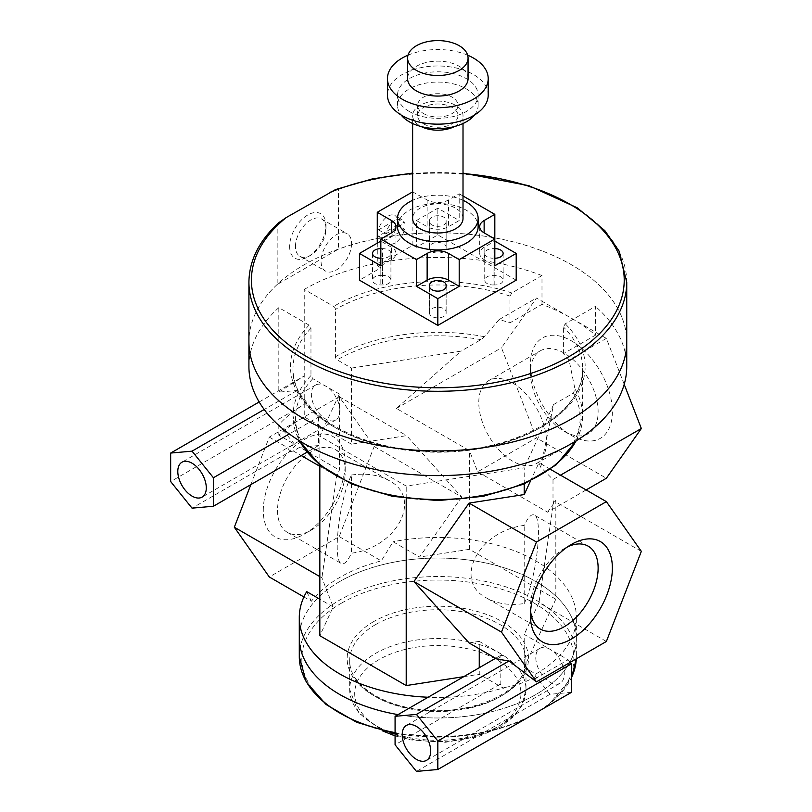 <?xml version="1.0" encoding="UTF-8"?>
<svg xmlns="http://www.w3.org/2000/svg" width="812" height="812" viewBox="0 0 812 812"><rect width="100%" height="100%" fill="white"/><g stroke="black" fill="none" stroke-linecap="round" stroke-linejoin="round"><path stroke-width="0.61" stroke-dasharray="4.06 3.04" d="M351.566 243.59A21.579 12.454 -60 0 1 342.146 265.311A21.579 12.454 -60 0 1 325.521 271.086A21.579 12.454 -60 0 1 321.055 261.21A21.579 12.454 -60 0 1 330.464 239.499A21.579 12.454 -60 0 1 347.1 233.714A21.579 12.454 -60 0 1 351.566 243.59M289.64 246.442A25.69 14.829 120 0 0 307.809 256.927A25.69 14.829 120 0 0 325.977 225.462A25.69 14.829 120 0 0 307.809 214.967A25.69 14.829 120 0 0 289.64 246.442M295.466 246.442A21.579 12.454 -60 0 1 304.886 224.721A21.579 12.454 -60 0 1 321.511 218.946A21.579 12.454 -60 0 1 325.977 228.822A21.579 12.454 -60 0 1 310.722 255.242A21.579 12.454 -60 0 1 299.932 256.318A21.579 12.454 -60 0 1 295.466 246.442M278.78 222.671L277.166 224.853L277.166 284.494L338.452 249.111L338.452 189.46L335.559 189.561M277.166 284.494L277.166 284.494A188.912 109.072 0 0 0 248.919 341.862A188.912 109.072 0 0 1 277.166 284.494A188.912 109.072 0 0 1 304.246 264.742A188.912 109.072 0 0 1 338.452 249.111A188.912 109.072 0 0 1 529.789 246.594A188.912 109.072 0 0 1 626.742 341.862A188.912 109.072 0 0 0 529.789 246.594A188.912 109.072 0 0 0 338.452 249.101M564.289 353.179A47.857 27.628 -120 0 0 540.356 350.804A47.857 27.628 -120 0 0 530.439 372.718A47.857 27.628 -120 0 0 564.279 431.324A47.857 27.628 -120 0 0 588.213 433.699A47.857 27.628 -120 0 0 595.551 395.353A47.857 27.628 -120 0 0 564.289 353.179M571.404 340.837A57.936 33.444 60 0 1 612.37 411.785A57.936 33.444 60 0 1 571.404 435.445A57.936 33.444 60 0 1 530.439 364.486A57.936 33.444 60 0 1 571.404 340.837M512.636 383A47.857 27.628 60 0 1 543.898 425.173A47.857 27.628 60 0 1 536.559 463.52A47.857 27.628 60 0 1 488.702 435.892A47.857 27.628 60 0 1 488.702 380.625A47.857 27.628 60 0 1 512.636 383M624.205 384.36L606.371 338.401L536.448 298.024L501.481 347.769L536.448 437.881L606.371 478.248M277.531 510.504A47.857 27.628 120 0 0 287.448 532.418A47.857 27.628 120 0 0 311.372 530.043L311.372 530.043A47.857 27.628 120 0 0 345.212 471.437A47.857 27.628 120 0 0 335.305 449.523A47.857 27.628 120 0 0 298.42 462.343A47.857 27.628 120 0 0 277.531 510.504M263.281 510.504A57.936 33.444 -60 0 1 304.246 439.556A57.936 33.444 -60 0 1 345.212 463.205A57.936 33.444 -60 0 1 304.246 534.154A57.936 33.444 -60 0 1 263.281 510.504M351.454 475.03C366.09 472.939 378.676 474.807 389.192 480.643C422.95 497.969 397.109 547.653 351.454 553.185C347.526 561.468 344.156 564.908 341.334 563.528C332.291 560.473 339.213 499.867 351.454 475.03L351.454 553.185M250.847 484.632L269.29 437.12L339.213 396.743L374.17 446.488L339.213 536.6L269.29 576.967M530.612 610.989A47.857 27.628 -60 0 1 530.439 607.163A47.857 27.628 -60 0 1 564.279 548.557A47.857 27.628 -60 0 1 564.289 548.557A47.857 27.628 -60 0 1 567.679 546.791M530.439 607.163L530.439 615.394M524.207 603.57C536.438 578.733 543.37 518.127 534.316 515.072C531.505 513.681 528.125 517.132 524.207 525.415C478.552 530.947 452.7 580.631 486.459 597.957C496.985 603.793 509.56 605.661 524.207 603.57L524.207 525.415M479.253 648.829L479.253 641.368L503.47 655.345L500.162 655.649L500.162 684.14L503.47 688.251L479.253 674.275L479.253 667.718M503.47 688.251L504.891 687.439A138.537 79.982 0 0 1 503.054 688.018A138.537 79.982 0 0 1 428.127 697.234M571.404 692.372L550.039 694.28L535.788 676.548L535.788 674.011L524.207 667.322L524.207 634.416L568.106 659.76L533.139 679.948M570.197 662.369L568.106 659.76M550.039 649.326A20.148 11.632 -120 0 0 539.96 648.331A20.148 11.632 -120 0 0 539.96 671.595A20.148 11.632 -120 0 0 560.107 683.227A20.148 11.632 -120 0 0 563.203 667.088A20.148 11.632 -120 0 0 550.039 649.326M535.788 676.548C526.572 681.857 516.27 685.48 504.891 687.439M550.039 694.28L416.454 771.4M500.162 684.14L395.079 744.807M463.743 676.67L479.253 674.275M319.837 576.601L321.897 577.789L333.194 606.909L319.837 635.705M333.194 606.909L319.837 599.195M479.253 641.368L469.062 642.942M524.207 483.952L524.207 467.824L406.213 486.083L319.837 436.217L339.406 394.043L339.406 470.138L336.675 476.025L321.897 577.789M406.213 498.558L406.213 486.083M606.371 641.48L538.985 602.575L524.207 634.416M497.005 659.08L503.47 655.345M641.338 551.368L553.764 500.811L538.985 602.575M550.384 469.306L538.985 462.728L540.741 467.245L553.002 479.506L553.002 498.852L553.764 500.811M530.459 481.08L538.985 462.728M294.482 444.194L278.82 424.727C286.169 416.759 294.644 409.999 304.246 404.447L304.246 416.932A188.912 109.072 0 0 0 278.82 435.161L294.482 444.194L288.016 447.93L289.772 451.726L192.038 508.16M269.29 437.12L288.016 447.93M278.82 424.727L278.82 435.161M500.162 655.649L495.614 658.278M339.406 394.043L312.823 378.686L310.966 375.56L310.966 328.261L309.108 325.135L278.82 307.647L278.82 392.125L297.121 390.491L318.497 417.084L289.295 433.933M297.121 390.491L264.184 409.502M289.772 451.726L293.305 450.985L299.76 447.25L339.406 470.138M318.497 417.084L318.497 445.575L299.76 447.25M318.497 445.575L306.926 452.254M374.17 446.488L461.744 497.045L406.599 435.648L351.454 444.184L351.454 368.09L337.193 359.858A2.517 1.451 60 0 1 335.417 356.772L335.417 309.473A2.517 1.451 -120 0 0 333.63 306.388L304.246 289.417L304.246 404.447L170.662 481.567M293.305 450.985L301.211 455.552M319.837 466.301L336.675 476.025M540.741 467.245L553.561 404.569L524.207 467.824M524.207 667.322L555.824 599.195L555.824 500.476L553.002 498.852M303.911 596.962L311.361 601.256A138.537 79.982 180 0 1 339.873 577.352A138.537 79.982 180 0 1 381.285 560.889L393.089 541.756L419.571 557.042L461.744 497.045M339.213 536.6L381.285 560.889M339.213 396.743L406.599 435.648M351.454 444.184L304.246 416.932M306.713 591.623L311.361 601.256M319.837 465.124L319.837 436.217M351.454 368.09L461.013 351.139L396.398 408.436L469.448 450.609L477.669 471.813L536.448 437.881M555.824 599.195L469.448 549.328L469.448 450.609M469.448 549.328L419.571 557.042M339.873 410.76A20.148 11.632 -120 0 0 331.073 390.481A20.148 11.632 -120 0 0 315.543 385.081A20.148 11.632 -120 0 0 315.543 408.355A20.148 11.632 -120 0 0 335.691 419.987A20.148 11.632 -120 0 0 339.873 410.76M606.371 338.401L569.05 359.949A144.83 83.616 0 0 0 563.406 353.677L595.429 335.194A188.912 109.072 0 0 0 571.404 318.213A188.912 109.072 0 0 0 541.99 304.348L509.977 322.831A144.83 83.616 0 0 0 499.126 319.573L536.448 298.024M553.002 479.506L560.524 475.162M553.561 404.569L573.465 393.079L574.947 388.978L569.05 359.949M499.126 319.573L484.459 336.736L480.917 339.649L461.013 351.139M396.398 408.436L501.481 347.769M477.669 471.813L547.592 512.179L586.122 489.94M547.592 512.179L555.824 500.476M563.406 353.677L563.406 326.942L565.253 323.826L595.429 306.408L595.429 335.194M278.82 392.125L304.246 375.946L259.16 401.981M535.788 674.011A138.537 79.982 0 0 0 576.368 617.455A138.537 79.982 0 0 0 393.089 541.756M339.873 581.463A138.537 79.982 0 0 0 299.293 638.019A138.537 79.982 0 0 1 339.873 581.463A138.537 79.982 0 0 1 490.844 564.127A138.537 79.982 0 0 1 576.368 638.019A138.537 79.982 0 0 0 490.844 564.127A138.537 79.982 0 0 0 339.873 581.463M299.293 656.522A138.537 79.982 0 0 1 339.873 599.966A138.537 79.982 0 0 1 490.844 582.63A138.537 79.982 0 0 1 576.368 656.522L576.307 658.837A138.537 79.982 0 0 0 576.368 656.522L576.368 638.019A138.537 79.982 0 0 1 398.012 714.621A138.537 79.982 0 0 0 576.368 638.019L576.368 617.455M541.99 304.348L541.99 275.552L511.824 292.98L509.977 296.096L509.977 322.831M541.99 275.552A188.912 109.072 0 0 0 304.246 289.417M278.82 307.647A188.912 109.072 0 0 0 248.919 366.547M626.742 366.547A188.912 109.072 0 0 0 595.429 306.408M463.013 200.3A40.306 23.264 0 0 0 412.638 200.3M397.525 226.69A40.306 23.264 180 0 1 437.83 203.426A40.306 23.264 180 0 1 478.126 226.69M463.013 218.469A25.192 14.545 0 0 0 437.83 203.924A25.192 14.545 0 0 0 412.638 218.469M454.507 126.54A25.192 14.545 0 0 0 463.013 115.639A25.192 14.545 0 0 0 437.83 101.094A25.192 14.545 0 0 0 412.638 115.639A25.192 14.545 0 0 0 420.017 125.921A25.192 14.545 0 0 0 421.154 126.54M423.58 123.86A20.148 11.632 0 0 0 445.534 126.388A20.148 11.632 0 0 0 457.978 115.639A20.148 11.632 0 0 0 437.83 104.007A20.148 11.632 0 0 0 417.672 115.639A20.148 11.632 0 0 0 423.58 123.86M423.58 113.578A20.148 11.632 0 0 0 445.534 116.106A20.148 11.632 0 0 0 457.978 105.357A20.148 11.632 0 0 0 437.83 93.715A20.148 11.632 0 0 0 417.672 105.357A20.148 11.632 0 0 0 423.58 113.578M474.492 115.02A40.306 23.264 0 0 0 478.126 105.357A40.306 23.264 0 0 0 437.83 82.083A40.306 23.264 0 0 0 397.525 105.357A40.306 23.264 0 0 0 401.169 115.02M409.329 111.518A40.306 23.264 0 0 0 453.248 116.563A40.306 23.264 0 0 0 478.126 95.065A40.306 23.264 0 0 0 437.83 71.801A40.306 23.264 0 0 0 397.525 95.065A40.306 23.264 0 0 0 409.329 111.518M488.205 95.065A50.374 29.08 0 0 0 437.83 65.985A50.374 29.08 0 0 0 387.456 95.065M467.641 55.175A50.374 29.08 0 0 0 408.02 55.175M468.057 78.622A30.227 17.448 0 0 0 437.83 61.164A30.227 17.448 0 0 0 407.604 78.622M493.036 284.961L494.823 284.961A8.313 4.801 0 0 0 503.135 280.17A8.313 4.801 0 0 0 494.823 275.369L493.036 275.369A8.313 4.801 0 0 0 484.734 280.17A8.313 4.801 0 0 0 493.036 284.961L493.036 258.226A8.313 4.801 180 0 1 484.734 253.425A8.313 4.801 180 0 1 493.036 248.634L494.823 248.634M494.823 284.961L494.823 258.226L493.036 258.226M382.614 275.369L380.838 275.369A8.313 4.801 0 0 0 372.525 280.17A8.313 4.801 0 0 0 380.838 284.961L382.614 284.961A8.313 4.801 0 0 0 390.927 280.17A8.313 4.801 0 0 0 382.614 275.369L382.614 248.634A8.313 4.801 180 0 1 390.927 253.425A8.313 4.801 180 0 1 382.614 258.226L380.838 258.226L380.838 275.369M380.838 248.634L382.614 248.634M429.518 312.041L429.518 313.067A8.313 4.801 0 0 0 437.83 317.868A8.313 4.801 0 0 0 446.143 313.067L446.143 312.041A8.313 4.801 0 0 0 437.83 307.24A8.313 4.801 0 0 0 429.518 312.041L429.518 285.306M429.518 286.332L429.518 313.067M446.143 286.332L446.143 313.067M446.143 285.306L446.143 312.041M446.143 248.289L446.143 247.264A8.313 4.801 0 0 0 437.83 242.463A8.313 4.801 0 0 0 429.518 247.264L429.518 248.289A8.313 4.801 0 0 0 437.83 253.09A8.313 4.801 0 0 0 446.143 248.289L446.143 221.554A8.313 4.801 180 0 1 437.83 226.355A8.313 4.801 180 0 1 429.518 221.554L429.518 247.264M429.518 220.529A8.313 4.801 180 0 1 437.83 215.728A8.313 4.801 180 0 1 446.143 220.529L446.143 221.554M446.143 220.529L446.143 247.264M429.518 221.554L429.518 248.289M494.823 239.032L494.823 241.093L484.135 247.264A15.113 8.729 0 0 0 479.709 253.425A15.113 8.729 0 0 0 484.135 259.596L494.823 265.768M516.199 280.17L437.83 234.922L416.454 247.264L416.454 220.529L427.142 226.69A15.113 8.729 0 0 0 448.518 226.69L459.196 220.529L459.196 193.784L448.518 199.955A15.113 8.729 180 0 1 427.142 199.955L412.638 191.876M416.454 220.529L437.83 208.187L459.196 220.529M380.838 265.768L391.516 259.596A15.113 8.729 0 0 0 395.952 253.425A15.113 8.729 0 0 0 391.516 247.264L380.838 241.093L380.838 267.828L359.462 280.17M437.83 234.922L437.83 208.187M459.196 193.784L463.013 195.986M397.383 225.157L378.534 236.038A13.855 7.998 120 0 0 381.031 239.51A13.855 7.998 120 0 0 397.383 225.157L404.508 229.278L385.659 240.159L378.534 236.038M385.659 240.159A13.855 7.998 120 0 0 388.156 243.63A13.855 7.998 120 0 0 404.508 229.278M397.383 218.986A13.855 7.998 120 0 0 394.886 215.515A13.855 7.998 120 0 0 378.534 229.877L397.383 218.986L404.508 223.107A13.855 7.998 120 0 0 402.011 219.636A13.855 7.998 120 0 0 385.659 233.988L378.534 229.877M385.659 233.988L404.508 223.107M416.454 247.264L412.892 245.204L377.275 265.768L377.275 243.143M377.275 265.768L380.838 267.828M412.892 245.204L412.892 191.733M277.166 224.853A188.912 109.072 0 0 0 248.919 282.221M626.742 282.221A188.912 109.072 0 0 0 529.789 186.953A188.912 109.072 0 0 0 338.452 189.46M463.013 173.545A186.395 107.61 0 0 0 412.638 173.545M310.966 328.261A144.83 83.616 0 0 0 293 368.597A144.83 83.616 0 0 0 437.83 452.223A144.83 83.616 0 0 0 582.661 368.597A144.83 83.616 0 0 0 563.406 326.942M310.966 375.56A144.83 83.616 0 0 0 293 415.906A144.83 83.616 0 0 0 299.618 440.896M576.043 440.896A144.83 83.616 0 0 0 582.661 415.906A144.83 83.616 0 0 0 574.947 388.978M312.823 378.686A142.313 82.164 0 0 0 424.28 499.745A142.313 82.164 0 0 0 573.465 393.079M480.917 339.649A142.313 82.164 0 0 0 337.193 359.858M484.459 336.736A144.83 83.616 0 0 0 335.417 356.772M511.824 292.98A147.348 85.077 0 0 0 333.63 306.388M309.108 325.135A147.348 85.077 0 0 0 439.13 451.614A147.348 85.077 0 0 0 565.253 323.826M509.977 296.096A144.83 83.616 0 0 0 335.417 309.473M379.052 659.608A83.118 47.989 0 0 0 416.312 739.905A83.118 47.989 0 0 0 518.117 681.126A83.118 47.989 0 0 0 379.052 659.608M395.079 733.946A88.163 50.902 0 0 0 525.983 689.429A88.163 50.902 0 0 0 471.569 642.414A88.163 50.902 0 0 0 375.489 653.447A88.163 50.902 0 0 0 349.667 689.429A88.163 50.902 0 0 0 392.835 733.206M375.489 624.651A88.163 50.902 0 0 0 349.667 660.643A88.163 50.902 0 0 0 437.83 711.535A88.163 50.902 0 0 0 525.983 660.643A88.163 50.902 0 0 0 471.569 613.618A88.163 50.902 0 0 0 375.489 624.651M373.713 621.566A90.68 52.354 0 0 0 414.364 709.15A90.68 52.354 0 0 0 525.415 645.032A90.68 52.354 0 0 0 373.713 621.566M341.649 603.052A136.02 78.531 0 0 0 402.62 734.434A136.02 78.531 0 0 0 569.212 638.262A136.02 78.531 0 0 0 341.649 603.052M395.079 732.607A138.537 79.982 0 0 0 530.642 715.9M540.67 710.114A138.537 79.982 0 0 0 571.404 677.726M494.823 258.226L494.823 275.369M493.036 248.634L493.036 275.369M380.838 258.226L380.838 284.961M382.614 258.226L382.614 284.961M484.135 259.596L484.135 247.264M448.518 199.955L448.518 226.69M427.142 199.955L427.142 226.69M391.516 259.596L391.516 247.264M307.809 256.927L310.722 255.242M325.977 225.462L325.977 228.822M321.511 218.946L347.1 233.714M299.932 256.318L325.521 271.086M463.013 173.068L412.638 173.068M564.279 431.324L571.404 435.445M530.439 372.718L530.439 364.486M536.559 463.52L588.213 433.699M488.702 380.625L540.356 350.804M345.212 471.437L345.212 463.205M311.372 530.043L304.246 534.154M287.448 532.418L341.334 563.528M335.305 449.523L389.192 480.643M564.279 548.557L571.404 544.436M588.213 546.182L534.316 515.072M540.356 629.077L486.459 597.957M539.96 648.331L406.376 725.451M560.107 683.227L426.533 760.357M576.368 440.693L582.661 415.906L582.661 368.597C584.965 411.308 517.031 451.766 439.799 451.147C361.178 453.055 290.554 412.11 293 368.597L293 415.906L299.293 440.693M315.543 385.081L181.969 462.211M335.691 419.987L202.117 497.106M395.079 735.905L410.74 739.935L445.646 742.259L479.303 736.322L500.73 726.77L514.321 716.022L521.74 705.872L525.983 689.429L525.983 660.643C528.571 691.103 468.697 718.488 414.638 708.703C376.575 703.222 348.805 681.674 349.667 660.643L349.667 689.429L358.528 712.824L382.462 730.851M395.079 733.642L450.67 737.225L487.951 732.109L521.405 721.239M547.41 706.227L571.404 678.091M463.013 123.515L463.013 115.639M412.638 123.515L412.638 115.639M457.978 115.639L457.978 105.357M417.672 115.639L417.672 105.357M478.126 105.357L478.126 95.065M397.525 105.357L397.525 95.065M503.135 253.425L503.135 280.17M484.734 253.425L484.734 280.17M372.525 253.425L372.525 280.17M390.927 253.425L390.927 280.17M479.709 226.69L479.709 253.425M395.952 226.69L395.952 253.425M388.156 243.63L381.031 239.51M402.011 219.636L394.886 215.515"/><path stroke-width="1.22" d="M412.638 173.068L372.535 178.853L335.559 189.561L286.21 217.565L278.78 222.671C259.14 240.707 249.182 260.561 248.919 282.221A188.912 109.072 0 0 0 437.83 391.293A188.912 109.072 0 0 0 626.742 282.221L619.028 250.979L604.849 230.638L577.251 207.811L528.957 185.704L463.013 173.068M626.742 341.862A188.912 109.072 0 0 1 437.83 450.934A188.912 109.072 0 0 1 248.919 341.862A188.912 109.072 0 0 0 437.83 450.934A188.912 109.072 0 0 0 626.742 341.862L626.742 282.221M586.122 489.94L606.371 478.248L641.338 428.513L624.205 384.36M303.911 596.962L269.29 576.967L234.323 527.232L250.847 484.632M567.679 546.791A47.857 27.628 -60 0 1 588.213 546.182A47.857 27.628 -60 0 1 588.213 601.448A47.857 27.628 -60 0 1 540.356 629.077A47.857 27.628 -60 0 1 530.612 610.989M530.439 615.394A57.936 33.444 120 0 0 571.404 639.044A57.936 33.444 120 0 0 612.37 568.096A57.936 33.444 120 0 0 571.404 544.436A57.936 33.444 120 0 0 530.439 615.394M606.371 501.633L641.338 551.368L606.371 641.48L536.448 681.857L501.481 632.112L536.448 542L606.371 501.633L550.384 469.306M479.253 667.718L479.253 648.829M495.614 658.278L395.079 716.316L416.454 714.408L437.83 740.991L437.83 769.492L571.404 692.372L571.404 663.871L570.197 662.369M437.83 769.492L416.454 771.4L395.079 744.807L395.079 716.316M416.454 726.446A20.148 11.632 60 0 1 430.705 751.13A20.148 11.632 60 0 1 426.533 760.357A20.148 11.632 60 0 1 406.376 748.715A20.148 11.632 60 0 1 406.376 725.451A20.148 11.632 60 0 1 416.454 726.446M319.837 465.124L319.837 635.705L406.213 685.572L463.743 676.67M319.837 599.195L306.713 591.623A138.537 79.982 0 0 0 299.293 617.455A138.537 79.982 0 0 0 428.127 697.234M536.448 681.857L509.053 660.948L497.005 659.08L469.062 642.942L413.907 581.554L469.062 503.095L524.207 494.569L524.207 483.952M406.213 685.572L406.213 498.558M536.448 542L469.062 503.095M524.207 494.569L530.459 481.08M501.481 632.112L413.907 581.554M509.053 660.948L416.454 714.408M264.184 409.502L192.038 451.157L213.414 477.75L213.414 506.241L192.038 508.16L170.662 481.567L170.662 453.066L192.038 451.157M289.295 433.933L213.414 477.75M306.926 452.254L213.414 506.241M234.323 527.232L319.837 576.601M301.211 455.552L319.837 466.301M560.524 475.162L641.338 428.513M571.404 663.871L437.83 740.991M259.16 401.981L170.662 453.066M206.289 487.88A20.148 11.632 60 0 1 202.117 497.106A20.148 11.632 60 0 1 181.969 485.474A20.148 11.632 60 0 1 181.969 462.211A20.148 11.632 60 0 1 197.489 467.6A20.148 11.632 60 0 1 206.289 487.88M299.293 638.019A138.537 79.982 0 0 0 398.012 714.621A138.537 79.982 0 0 1 299.293 638.019L299.293 617.455M248.919 342.045L248.919 366.547A188.912 109.072 0 0 0 437.83 475.609A188.912 109.072 0 0 0 626.742 366.547L626.742 342.045M412.638 200.3A40.306 23.264 0 0 0 397.525 218.469A40.306 23.264 0 0 0 409.329 234.922A40.306 23.264 0 0 0 453.248 239.966A40.306 23.264 0 0 0 478.126 218.469A40.306 23.264 0 0 0 463.013 200.3M478.126 218.469L478.126 226.69A40.306 23.264 180 0 1 453.248 248.188A40.306 23.264 180 0 1 409.329 243.143A40.306 23.264 180 0 1 397.525 226.69L397.525 218.469M412.638 123.515L412.638 218.469A25.192 14.545 0 0 0 420.017 228.751A25.192 14.545 0 0 0 447.463 231.907A25.192 14.545 0 0 0 463.013 218.469L463.013 123.515M421.154 126.54A25.192 14.545 0 0 0 454.507 126.54M401.169 115.02A40.306 23.264 0 0 0 409.329 121.81A40.306 23.264 0 0 0 474.492 115.02M408.02 55.175A50.374 29.08 0 0 0 387.456 78.622L387.456 95.065A50.374 29.08 0 0 0 402.204 115.639A50.374 29.08 0 0 0 457.105 121.942A50.374 29.08 0 0 0 488.205 95.065L488.205 78.622A50.374 29.08 0 0 0 467.641 55.175M387.456 78.622A50.374 29.08 0 0 0 402.204 99.186A50.374 29.08 0 0 0 457.105 105.489A50.374 29.08 0 0 0 488.205 78.622M407.604 58.048L407.604 78.622A30.227 17.448 0 0 0 416.454 90.954A30.227 17.448 0 0 0 449.391 94.74A30.227 17.448 0 0 0 468.057 78.622L468.057 58.048A30.227 17.448 0 0 0 437.83 40.6A30.227 17.448 0 0 0 407.604 58.048A30.227 17.448 0 0 0 416.454 70.39A30.227 17.448 0 0 0 449.391 74.176A30.227 17.448 0 0 0 468.057 58.048M494.823 248.634A8.313 4.801 180 0 1 503.135 253.425A8.313 4.801 180 0 1 494.823 258.226L494.823 248.634M380.838 258.226A8.313 4.801 180 0 1 372.525 253.425A8.313 4.801 180 0 1 380.838 248.634L380.838 258.226M429.518 286.332L429.518 285.306A8.313 4.801 180 0 1 437.83 280.505A8.313 4.801 180 0 1 446.143 285.306L446.143 286.332A8.313 4.801 180 0 1 437.83 291.132A8.313 4.801 180 0 1 429.518 286.332M494.823 214.358L494.823 239.032L484.135 232.861A15.113 8.729 180 0 1 479.709 226.69A15.113 8.729 180 0 1 484.135 220.519L494.823 214.358L463.013 195.986M494.823 241.093L516.199 253.425L494.823 265.768L494.823 239.032L459.196 259.596L459.196 286.332L448.518 280.16A15.113 8.729 0 0 0 427.142 280.16L416.454 286.332L416.454 259.596L427.142 253.425A15.113 8.729 180 0 1 448.518 253.425L459.196 259.596M459.196 286.332L437.83 298.674L416.454 286.332M377.275 243.143L377.275 212.297L391.516 220.519A15.113 8.729 180 0 1 395.952 226.69A15.113 8.729 180 0 1 391.516 232.861L380.838 239.032L380.838 265.768L359.462 253.425L380.838 241.093M359.462 253.425L359.462 280.17L437.83 325.409L437.83 298.674M437.83 325.409L516.199 280.17L516.199 253.425M416.454 259.596L380.838 239.032M377.275 212.297L412.638 191.876M286.21 217.565A186.395 107.61 0 0 0 355.24 376.636A186.395 107.61 0 0 0 616.044 311.686A186.395 107.61 0 0 0 463.013 173.545M412.638 173.545A186.395 107.61 0 0 0 329.408 192.627M299.618 440.896A144.83 83.616 0 0 0 437.83 499.522A144.83 83.616 0 0 0 576.043 440.896M392.835 733.206A88.163 50.902 0 0 0 395.079 733.946M395.079 733.642L356.62 722.264L326.008 704.481L306.195 681.887L299.293 656.522A138.537 79.982 0 0 0 395.079 732.607M530.642 715.9A138.537 79.982 0 0 0 540.67 710.114M571.404 677.726A138.537 79.982 0 0 0 576.307 658.837L571.404 678.091M484.135 220.519L484.135 232.861M448.518 253.425L448.518 280.16M427.142 253.425L427.142 280.16M391.516 220.519L391.516 232.861M248.919 341.862L248.919 282.221M299.293 440.693L319.613 464.941L351.769 484.084L392.521 496.355L437.83 500.588L483.13 496.355L523.892 484.084L556.037 464.941L576.368 440.693M382.462 730.851L395.079 735.905M521.405 721.239L547.41 706.227M299.293 656.522L299.293 638.171"/></g></svg>
